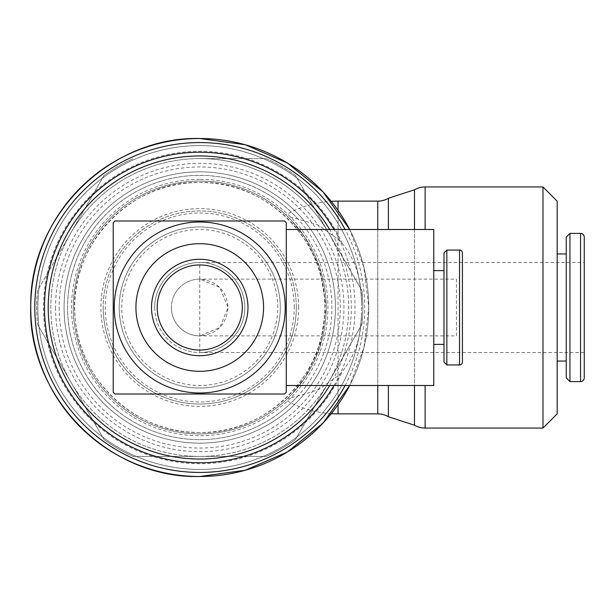 <?xml version="1.0" encoding="UTF-8"?>
<svg xmlns="http://www.w3.org/2000/svg" width="615" height="615" viewBox="0 0 615 615"><rect width="100%" height="100%" fill="white"/><g stroke="black" fill="none" stroke-linecap="round" stroke-linejoin="round"><path stroke-width="0.46" stroke-dasharray="3.08 2.31" d="M334.007 385.505A155.28 155.28 0 0 0 334.007 229.495M329.686 385.505A151.559 151.559 0 0 0 329.686 229.495M349.666 385.505A169.002 169.002 0 0 0 349.666 229.495L363.911 267.348L368.746 307.5L363.911 347.652L349.666 385.505M30.75 307.5A169.002 169.002 0 0 0 199.752 476.502A169.002 169.002 0 0 0 368.746 307.5A169.002 169.002 0 0 0 199.752 138.498A169.002 169.002 0 0 0 30.75 307.5M285.791 214.843L287.528 216.488A126.452 126.452 0 0 0 73.3 307.5A126.452 126.452 0 0 0 287.528 398.512L291.441 394.584L305.309 377.118L319.646 347.667L326.196 307.5L319.646 267.333L305.309 237.882L291.441 220.416L285.791 214.843A106.372 106.372 0 0 1 331.247 201.343M199.752 433.952A126.452 126.452 0 0 0 326.196 307.5A126.452 126.452 0 0 0 199.752 181.048A126.452 126.452 0 0 0 73.3 307.5A126.452 126.452 0 0 0 199.752 433.952A126.452 126.452 0 0 0 326.196 307.5A126.452 126.452 0 0 0 199.752 181.048A126.452 126.452 0 0 1 287.528 216.488L297.837 218.978L318.47 225.244L338.035 239.204L342.255 243.517C355.047 259.084 361.489 278.733 361.582 302.48A161.906 161.906 0 0 0 199.752 145.594A161.906 161.906 0 0 0 37.838 307.5A161.906 161.906 0 0 0 199.752 469.406A161.906 161.906 0 0 0 361.582 312.52C361.489 336.297 355.047 355.954 342.255 371.483L338.035 375.803L318.47 389.756L297.837 396.022L287.528 398.512M37.861 307.5A161.883 161.883 0 0 0 199.752 469.383A161.883 161.883 0 0 0 361.635 307.5A161.883 161.883 0 0 0 199.752 145.617A161.883 161.883 0 0 0 37.861 307.5M361.574 302.48L361.574 312.52M55.573 307.5A144.179 144.179 0 0 0 199.752 451.679A144.179 144.179 0 0 0 343.931 307.5A144.179 144.179 0 0 0 199.752 163.321A144.179 144.179 0 0 0 55.573 307.5M59.186 307.5A140.558 140.558 0 0 0 199.752 448.058A140.558 140.558 0 0 0 340.31 307.5A140.558 140.558 0 0 0 199.752 166.942A140.558 140.558 0 0 0 59.186 307.5M64.083 307.5A135.669 135.669 0 0 0 199.752 443.169A135.669 135.669 0 0 0 335.421 307.5A135.669 135.669 0 0 0 199.752 171.831A135.669 135.669 0 0 0 64.083 307.5A135.669 135.669 0 0 0 199.752 443.169A135.669 135.669 0 0 0 335.421 307.5A135.669 135.669 0 0 0 199.752 171.831A135.669 135.669 0 0 0 64.083 307.5M74.715 307.5A125.029 125.029 0 0 0 199.752 432.53A125.029 125.029 0 0 0 324.782 307.5A125.029 125.029 0 0 0 199.752 182.471A125.029 125.029 0 0 0 74.715 307.5A125.029 125.029 0 0 0 199.752 432.53A125.029 125.029 0 0 0 324.782 307.5A125.029 125.029 0 0 0 199.752 182.471A125.029 125.029 0 0 0 74.715 307.5A125.029 125.029 0 0 0 199.752 432.53A125.029 125.029 0 0 0 324.782 307.5M199.752 179.303A128.197 128.197 0 0 0 71.555 307.5A128.197 128.197 0 0 0 199.752 435.697A128.197 128.197 0 0 0 327.949 307.5A128.197 128.197 0 0 0 199.752 179.303M361.981 324.351A163.106 163.106 0 0 0 362.85 307.5A163.106 163.106 0 0 1 361.981 324.351L328.718 381.961A148.922 148.922 0 0 1 50.83 307.5A148.922 148.922 0 0 1 70.779 233.039L37.515 290.649A163.106 163.106 0 0 0 37.515 324.351A163.106 163.106 0 0 1 37.515 290.649L70.779 233.039A148.922 148.922 0 0 0 199.752 456.422A148.922 148.922 0 0 0 328.718 233.039A148.922 148.922 0 0 1 328.718 381.961L295.454 439.571A163.106 163.106 0 0 1 266.272 456.422L133.224 456.422A163.106 163.106 0 0 1 104.043 439.571L37.515 324.351L104.043 439.571A163.106 163.106 0 0 0 133.224 456.422L266.272 456.422A163.106 163.106 0 0 0 295.454 439.571L361.981 324.351M362.85 307.5A163.106 163.106 0 0 0 361.981 290.649L328.718 233.039L361.981 290.649A163.106 163.106 0 0 1 362.85 307.5M296.307 307.5A96.555 96.555 0 0 0 199.752 210.945A96.555 96.555 0 0 0 103.189 307.5A96.555 96.555 0 0 1 199.752 210.945A96.555 96.555 0 0 1 296.307 307.5A96.555 96.555 0 0 1 199.752 404.055A96.555 96.555 0 0 1 103.197 307.5A96.555 96.555 0 0 0 199.752 404.055A96.555 96.555 0 0 0 296.307 307.5M298.613 307.5A98.869 98.869 0 0 0 199.752 208.631A98.869 98.869 0 0 0 100.883 307.5A98.869 98.869 0 0 0 199.752 406.369A98.869 98.869 0 0 0 298.613 307.5M277.726 307.5A77.982 77.982 0 0 0 199.752 229.518A77.982 77.982 0 0 0 121.77 307.5A77.982 77.982 0 0 0 199.752 385.482A77.982 77.982 0 0 0 277.726 307.5M294.239 307.5A94.495 94.495 0 0 0 199.752 213.005A94.495 94.495 0 0 0 105.257 307.5A94.495 94.495 0 0 0 199.752 401.995A94.495 94.495 0 0 0 294.239 307.5M280.294 307.5A80.542 80.542 0 0 0 199.752 226.958A80.542 80.542 0 0 0 119.202 307.5A80.542 80.542 0 0 1 199.752 226.958A80.542 80.542 0 0 1 280.294 307.5A80.542 80.542 0 0 1 199.752 388.042A80.542 80.542 0 0 1 119.202 307.5A80.542 80.542 0 0 0 199.752 388.042A80.542 80.542 0 0 0 280.294 307.5M542.976 428.055L542.976 186.945M414.479 229.495L414.479 385.505M388.38 416.724L388.38 385.505M414.479 425.203L414.479 189.797M388.38 229.495L388.38 198.276M331.247 413.657A106.372 106.372 0 0 1 285.791 400.157M557.159 413.872L557.159 201.128M584.25 377.902L584.25 237.098M569.944 381.608L569.944 233.393M566.238 377.902L566.238 237.098M462.418 362.066L462.418 252.934M446.851 364.941L446.851 250.059M443.984 362.066L443.984 252.934M433.767 307.5L433.767 344.377L433.767 307.5M247.968 307.5A48.224 48.224 0 0 0 199.752 259.276A48.224 48.224 0 0 0 151.528 307.5A48.224 48.224 0 0 0 199.752 355.724A48.224 48.224 0 0 0 247.968 307.5M135.923 307.5A63.822 63.822 0 0 1 199.752 243.678A63.822 63.822 0 0 1 263.574 307.5A63.822 63.822 0 0 1 199.752 371.322A63.822 63.822 0 0 1 135.923 307.5M171.385 307.5A28.367 28.367 0 0 0 199.752 335.867L456.461 335.867L456.461 279.133L199.752 279.133A28.367 28.367 0 0 0 171.385 307.5A28.367 28.367 0 0 0 199.752 335.867L219.747 327.618L228.111 307.5L219.747 287.382L199.752 279.133A28.367 28.367 0 0 0 171.385 307.5A28.367 28.367 0 0 0 199.752 335.867L199.752 352.533C223.822 353.033 245.285 331.57 244.778 307.5A45.033 45.033 0 0 0 199.752 262.467A45.033 45.033 0 0 0 154.719 307.5A45.033 45.033 0 0 0 199.752 352.533L584.25 352.533L584.25 262.467L199.752 262.467A45.033 45.033 0 0 0 154.719 307.5A45.033 45.033 0 0 0 199.752 352.533A45.033 45.033 0 0 0 244.778 307.5C245.285 283.43 223.822 261.967 199.752 262.467A45.033 45.033 0 0 0 154.719 307.5M199.752 279.133L199.752 335.867C216.941 334.153 226.397 324.697 228.111 307.5C226.397 290.303 216.941 280.847 199.752 279.133L199.752 262.467M456.461 279.133L456.461 335.867M584.25 262.467L584.25 352.533M433.767 385.505L433.767 229.495M286.267 229.495L286.267 385.505L286.267 229.495M284.514 394.015L114.982 394.015M114.982 220.985L284.514 220.985M199.752 392.985A85.485 85.485 0 0 1 114.259 307.5A85.485 85.485 0 0 1 199.752 222.015A85.485 85.485 0 0 1 285.237 307.5A85.485 85.485 0 0 1 199.752 392.985M199.752 158.578A148.922 148.922 0 0 1 328.718 233.039A148.922 148.922 0 0 0 70.779 233.039A148.922 148.922 0 0 1 199.752 158.578L266.272 158.578A163.106 163.106 0 0 1 295.454 175.429L328.718 233.039L295.454 175.429A163.106 163.106 0 0 0 266.272 158.578L199.752 158.578M70.779 233.039L104.043 175.429A163.106 163.106 0 0 1 133.224 158.578A163.106 163.106 0 0 0 104.043 175.429L70.779 233.039M345.084 385.505A164.951 164.951 0 0 0 345.084 229.495M297.837 218.978A132.125 132.125 0 0 0 67.619 307.5A132.148 132.148 0 0 0 199.752 439.648A132.148 132.148 0 0 0 331.9 307.5A132.148 132.148 0 0 0 199.752 175.352A132.148 132.148 0 0 0 67.596 307.5A132.125 132.125 0 0 0 297.837 396.022M342.255 243.517A156.21 156.21 0 0 0 43.542 307.5A156.21 156.21 0 0 0 342.255 371.483M199.752 145.594A161.906 161.906 0 0 0 37.838 307.5A161.906 161.906 0 0 0 199.752 469.406M425.119 428.055L425.119 385.505M425.119 229.495L425.119 186.945M377.748 413.872L377.748 201.128M338.035 239.197L338.035 201.128M338.035 210.353L338.035 404.647M338.035 413.872L338.035 375.803M377.748 229.495L377.748 385.505M580.545 381.608L580.545 233.393M459.543 364.941L459.543 250.059M199.752 432.53C137.214 433.921 79.773 381.661 75.276 319.27C66.489 248.614 128.581 180.372 199.752 182.471C266.556 180.749 326.504 240.688 324.782 307.5C326.504 374.312 266.556 434.252 199.752 432.53"/><path stroke-width="0.92" d="M334.007 229.495A155.28 155.28 0 0 0 44.472 307.5A155.28 155.28 0 0 0 334.007 385.505M329.686 229.495A151.559 151.559 0 0 0 48.193 307.5A151.559 151.559 0 0 0 329.686 385.505M199.752 476.502A169.002 169.002 0 0 0 349.666 385.505L323.113 423.012L287.436 451.971L245.277 470.252L199.752 476.502C108.471 478.908 26.929 396.075 30.773 304.848C29.927 215.488 110.416 136.253 199.752 138.498A169.002 169.002 0 0 0 30.75 307.5A169.002 169.002 0 0 0 199.752 476.502A169.002 169.002 0 0 1 30.75 307.5A169.002 169.002 0 0 1 349.666 229.495L323.113 191.988L287.436 163.029L245.277 144.748L199.752 138.498M542.976 428.055L557.159 413.872L557.159 201.128L542.976 186.945L542.976 428.055L425.119 428.055A21.271 21.271 0 0 1 414.479 425.203L414.479 385.505M331.247 201.343A106.372 106.372 0 0 1 338.035 201.128L377.748 201.128A21.271 21.271 0 0 0 388.38 198.276L414.479 189.797A21.271 21.271 0 0 1 425.119 186.945L425.119 229.495M414.479 189.797L414.479 229.495M388.38 385.505L388.38 416.724L414.479 425.203M377.748 385.505L377.748 413.872A21.271 21.271 0 0 1 388.38 416.724M338.035 404.647L338.035 413.872A106.372 106.372 0 0 1 331.247 413.657M580.545 381.608A3.705 3.705 0 0 0 584.25 377.902L584.25 237.098A3.705 3.705 0 0 0 580.545 233.393L580.545 381.608L569.944 381.608L569.944 233.393L580.545 233.393M569.944 233.393L566.238 237.098L566.238 377.902L569.944 381.608M113.229 222.73L113.229 392.27L113.229 222.73A121.124 121.124 0 0 1 114.982 220.985L284.514 220.985A121.124 121.124 0 0 1 286.267 222.73L286.267 229.495L433.767 229.495L433.767 385.505L286.267 385.505L286.267 229.495M286.267 385.505L286.267 392.27A121.124 121.124 0 0 1 284.514 394.015L114.982 394.015A121.124 121.124 0 0 1 113.229 392.27M286.267 392.27L286.267 222.73M199.752 392.985A85.485 85.485 0 0 1 114.259 307.5A85.485 85.485 0 0 1 199.752 222.015A85.485 85.485 0 0 1 285.237 307.5A85.485 85.485 0 0 1 199.752 392.985M459.543 364.941A2.875 2.875 0 0 0 462.418 362.066L462.418 252.934A2.875 2.875 0 0 0 459.543 250.059L459.543 364.941L446.851 364.941L446.851 250.059L459.543 250.059M446.851 250.059L443.984 252.934L443.984 362.066L446.851 364.941M247.968 307.5A48.224 48.224 0 0 0 199.752 259.276A48.224 48.224 0 0 0 151.528 307.5A48.224 48.224 0 0 0 199.752 355.724A48.224 48.224 0 0 0 247.968 307.5M242.295 307.5A42.55 42.55 0 0 0 199.752 264.95A42.55 42.55 0 0 0 157.202 307.5A42.55 42.55 0 0 0 199.752 350.05A42.55 42.55 0 0 0 242.295 307.5M263.574 307.5A63.822 63.822 0 0 0 199.752 243.678A63.822 63.822 0 0 0 135.923 307.5A63.822 63.822 0 0 0 199.752 371.322A63.822 63.822 0 0 0 263.574 307.5M388.38 198.276L388.38 229.495M345.084 229.495A164.951 164.951 0 0 0 34.801 307.5A164.951 164.951 0 0 0 345.084 385.505M425.119 385.505L425.119 428.055M338.035 201.128L338.035 210.353M377.748 201.128L377.748 229.495M338.035 413.872L377.748 413.872M557.159 361.043L566.238 361.043M433.767 344.377L443.984 344.377M433.767 270.623L443.984 270.623M557.159 253.957L566.238 253.957M425.119 186.945L542.976 186.945"/></g></svg>
